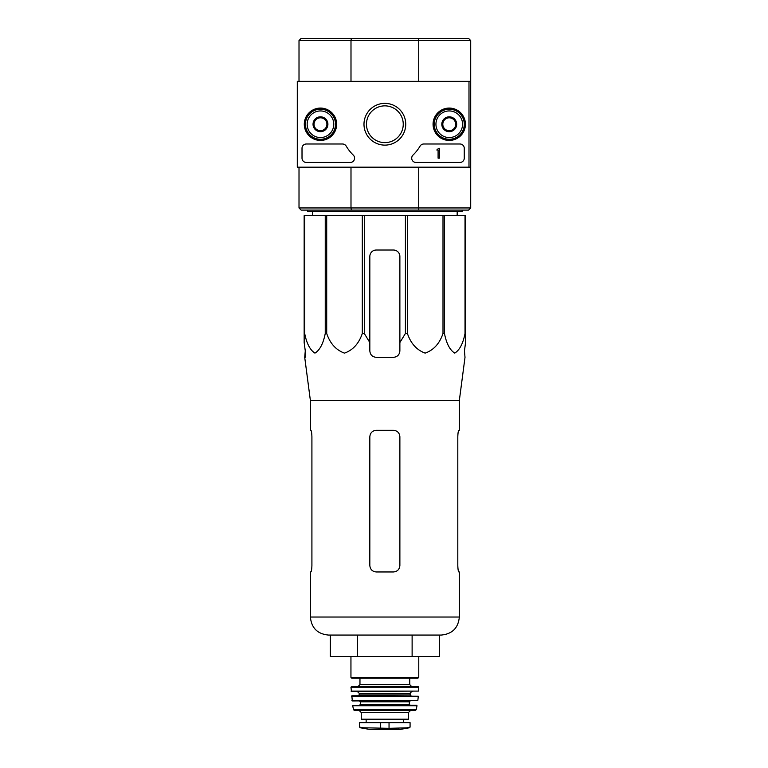 <?xml version="1.0" encoding="UTF-8"?>
<svg xmlns="http://www.w3.org/2000/svg" width="768" height="768" viewBox="0 0 768 768"><rect width="100%" height="100%" fill="white"/><g stroke="black" fill="none" stroke-linecap="round" stroke-linejoin="round"><path stroke-width="1.15" d="M304.694 215.683L304.694 333.494L304.157 333.494L304.157 215.683L465.562 215.683L465.562 342.557L464.448 350.899L465.005 357.331L459.331 400.541L310.387 400.541L310.387 430.31L310.877 430.31C311.424 430.675 311.77 432.826 311.914 436.742L311.914 565.517C311.77 569.443 311.424 571.584 310.877 571.958C311.424 571.594 311.77 569.443 311.914 565.517M465.562 333.494L465.024 333.494C463.037 343.603 459.6 350.141 454.723 353.117C449.837 350.035 446.429 343.498 444.47 333.494L443.002 333.494C439.565 343.603 433.622 350.141 425.165 353.117C416.707 350.035 410.794 343.498 407.414 333.494L405.408 333.494L399.878 342.557L399.878 350.899L399.878 256.464A6.442 6.442 0 0 0 393.446 250.022L376.272 250.022A6.442 6.442 0 0 0 369.83 256.464L369.83 350.899C370.214 354.806 372.365 356.947 376.272 357.331L393.446 357.331C397.354 356.957 399.494 354.806 399.878 350.899L399.878 342.557M364.31 215.683L364.31 333.494L369.83 342.557L369.83 350.899L369.83 342.557M364.31 333.494L362.304 333.494C358.867 343.603 352.915 350.141 344.458 353.117C336.01 350.035 330.096 343.498 326.707 333.494L325.248 333.494C323.261 343.603 319.824 350.141 314.947 353.117C310.061 350.035 306.653 343.498 304.694 333.494M304.157 342.557L304.157 333.494L304.157 342.557L305.27 350.899L304.157 342.557M305.174 357.331L305.27 350.899L304.714 357.331L310.387 400.541M464.448 350.899L465.562 342.557L465.562 256.464M362.304 215.683L362.304 333.494M405.408 215.683L405.408 333.494M407.414 215.683L407.414 333.494M326.707 215.683L326.707 333.494M325.248 215.683L325.248 333.494M465.024 215.683L465.024 333.494M444.47 215.683L444.47 333.494M443.002 215.683L443.002 333.494M468.989 81.322L468.989 167.174L297.293 167.174L297.293 81.322L470.707 81.322L470.707 40.55L468.566 38.4L301.152 38.4L299.011 40.55L299.011 81.322M470.707 40.55L418.723 40.55L418.723 81.322M418.32 38.4L418.723 40.55L350.995 40.55L350.995 81.322M418.723 167.174L418.723 207.955L470.707 207.955L468.566 210.096L418.32 210.096L418.723 207.955L350.995 207.955L350.995 167.174M468.989 167.174L470.707 167.174L470.707 81.322M470.707 207.955L470.707 167.174M418.32 210.096L301.152 210.096L299.011 207.955L299.011 167.174M299.011 207.955L350.995 207.955L351.398 210.096M351.398 38.4L350.995 40.55L299.011 40.55M462.125 210.096L462.125 211.392L307.594 211.392L307.594 210.096M312.576 215.683L312.518 211.392M330.336 635.059L330.336 656.525L439.382 656.525L439.382 635.059M357.6 656.525L357.6 635.059M412.118 656.525L412.118 635.059M459.331 400.541L459.331 430.31L458.842 430.31C458.294 430.675 457.949 432.826 457.805 436.742L457.805 565.517C457.949 569.443 458.294 571.584 458.842 571.958L459.331 571.958L459.331 617.03C458.266 627.984 452.256 633.994 441.302 635.059L328.416 635.059C317.462 633.994 311.453 627.984 310.387 617.03L310.387 571.958L310.877 571.958M399.878 436.742L399.878 565.517C399.485 569.443 397.344 571.594 393.446 571.958L376.272 571.958C372.374 571.584 370.224 569.443 369.83 565.517L369.83 436.742C370.234 432.826 372.374 430.675 376.272 430.31L393.446 430.31C397.344 430.675 399.494 432.826 399.878 436.742M457.805 436.742C457.949 432.826 458.294 430.675 458.842 430.31M304.291 124.253A16.186 16.186 0 0 1 328.56 110.237A16.186 16.186 0 0 1 328.56 138.269A16.186 16.186 0 0 1 304.291 124.253M433.066 124.253A16.186 16.186 0 0 1 457.334 110.237A16.186 16.186 0 0 1 457.334 138.269A16.186 16.186 0 0 1 433.066 124.253M363.984 124.253A20.88 20.88 0 0 1 395.299 106.166A20.88 20.88 0 0 1 395.299 142.33A20.88 20.88 0 0 1 363.984 124.253M459.974 144A4.291 4.291 0 0 1 464.266 148.291L464.266 158.16A4.291 4.291 0 0 1 459.974 162.451L415.997 162.451A4.291 4.291 0 0 1 413.011 155.078A42.922 42.922 0 0 0 420.086 146.102A4.291 4.291 0 0 1 423.782 144L459.974 144M342.499 144A4.291 4.291 0 0 1 346.195 146.102A42.922 42.922 0 0 0 353.27 155.078A4.291 4.291 0 0 1 350.285 162.451L306.307 162.451A4.291 4.291 0 0 1 302.016 158.16L302.016 148.291A4.291 4.291 0 0 1 306.307 144L342.499 144M304.589 124.253A15.878 15.878 0 0 1 328.416 110.496A15.878 15.878 0 0 1 328.416 138.01A15.878 15.878 0 0 1 304.589 124.253M433.363 124.253A15.878 15.878 0 0 1 457.19 110.496A15.878 15.878 0 0 1 457.19 138.01A15.878 15.878 0 0 1 433.363 124.253M366.47 124.253A18.384 18.384 0 0 1 394.051 108.326A18.384 18.384 0 0 1 394.051 140.17A18.384 18.384 0 0 1 366.47 124.253M439.373 148.291L438.086 148.714A0.643 0.643 0 0 1 437.443 149.366L436.8 150.01L438.086 149.962L438.086 158.16L439.373 158.16L439.373 148.291M442.81 120.538L449.242 116.813L455.683 120.538L455.683 127.968L449.242 131.683L442.81 127.968L442.81 120.538A7.43 7.43 0 0 1 455.683 120.538A7.43 7.43 0 0 1 449.242 131.683A7.43 7.43 0 0 1 442.81 120.538L442.81 127.968L449.242 131.683L455.683 127.968L455.683 120.538L452.467 118.675A6.442 6.442 0 0 1 452.467 129.83A6.442 6.442 0 0 1 442.81 124.253A6.442 6.442 0 0 1 446.026 118.675L442.81 120.538M435.936 124.253A13.306 13.306 0 0 1 455.904 112.723A13.306 13.306 0 0 1 455.904 135.773A13.306 13.306 0 0 1 435.936 124.253M434.227 124.253A15.024 15.024 0 0 1 456.758 111.235A15.024 15.024 0 0 1 456.758 137.261A15.024 15.024 0 0 1 434.227 124.253M446.026 118.675A6.442 6.442 0 0 1 452.467 118.675L449.242 116.813L446.026 118.675M314.035 120.538L320.467 116.813L326.909 120.538L326.909 127.968L320.467 131.683L314.035 127.968L314.035 120.538A7.43 7.43 0 0 1 326.909 120.538A7.43 7.43 0 0 1 320.467 131.683A7.43 7.43 0 0 1 314.035 120.538L314.035 127.968L320.467 131.683L326.909 127.968L326.909 120.538L323.693 118.675A6.442 6.442 0 0 1 323.693 129.83A6.442 6.442 0 0 1 314.035 124.253A6.442 6.442 0 0 1 317.251 118.675L314.035 120.538M307.162 124.253A13.306 13.306 0 0 1 327.12 112.723A13.306 13.306 0 0 1 327.12 135.773A13.306 13.306 0 0 1 307.162 124.253M305.443 124.253A15.024 15.024 0 0 1 327.984 111.235A15.024 15.024 0 0 1 327.984 137.261A15.024 15.024 0 0 1 305.443 124.253M317.251 118.675A6.442 6.442 0 0 1 323.693 118.675L320.467 116.813L317.251 118.675M360.173 727.757L370.579 729.59L399.139 729.59L409.546 727.757L410.074 727.123L406.906 727.757L410.074 727.123L410.074 722.63L359.635 722.63L359.635 727.123L360.173 727.757L362.813 727.757L359.635 727.123M409.546 727.757L389.04 728.323L362.813 727.757M361.248 712.541L408.47 712.541L408.47 719.194L361.248 719.194L361.248 712.541L359.107 710.39M350.947 656.525L350.947 677.338L351.802 678.202L417.907 678.202L359.962 678.202L359.962 684.643L358.243 686.352L411.475 686.352L358.243 686.352M350.947 687.226L418.762 687.226L417.907 686.352L351.811 686.352L350.947 687.226L351.485 691.507L418.666 691.094L351.053 691.094M412.33 691.507C410.467 692.41 409.757 693.13 410.189 693.658L359.53 693.658L357.389 691.507M359.53 693.658L358.675 695.798L351.83 695.798L352.32 700.954L417.821 700.579L351.898 700.579M351.408 696.269L418.31 696.269L351.83 695.798M410.189 700.954L409.325 701.808L360.394 701.808L359.53 700.954M360.394 701.808L360.394 704.381L359.53 705.245L410.189 705.245L409.325 704.381L360.394 704.381M353.136 705.245L352.714 705.754L417.005 705.754L416.582 705.245L359.53 705.245M417.005 705.754L416.198 709.718L353.52 709.718L352.714 705.754M353.52 709.718L354.365 710.39L415.354 710.39L416.198 709.718M459.331 617.03L310.387 617.03M389.04 728.323L389.04 722.63M380.669 728.323L380.669 722.63M418.771 656.525L418.771 677.338L350.947 677.338M409.757 678.202L409.757 684.643L359.962 684.643M410.189 693.658L410.189 694.944L359.53 694.944M457.142 215.683L457.2 211.392M418.771 677.338L417.907 678.202M409.757 684.643L411.475 686.352M418.762 687.226L418.666 691.094M410.189 694.944L411.043 695.798M418.31 696.269L417.821 700.579M409.325 701.808L409.325 704.381M408.47 712.541L410.611 710.39M403.574 722.63L403.574 719.194M366.144 722.63L366.144 719.194M399.139 729.59L398.39 729.024M370.694 729.6L399.024 729.6L370.694 729.6"/></g></svg>
